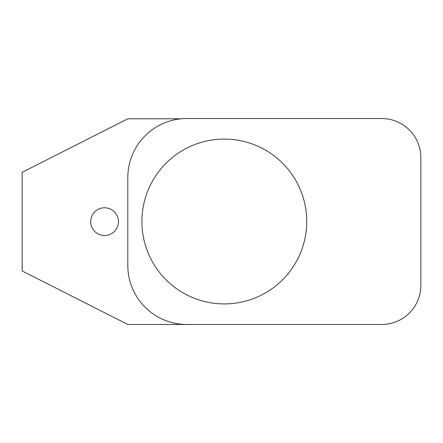 <?xml version="1.0" encoding="UTF-8"?>
<svg xmlns="http://www.w3.org/2000/svg" width="443" height="443" viewBox="0 0 443 443"><rect width="100%" height="100%" fill="white"/><g stroke="black" fill="none" stroke-linecap="round" stroke-linejoin="round"><path stroke-width="0.66" d="M141.898 221.5A82.415 82.415 0 0 0 224.319 303.915A82.415 82.415 0 0 0 306.733 221.5A82.415 82.415 0 0 0 224.319 139.085A82.415 82.415 0 0 0 141.898 221.5M104.565 235.504A13.866 13.866 0 0 1 90.699 221.638A13.866 13.866 0 0 1 104.565 207.773A13.866 13.866 0 0 1 118.431 221.638A13.866 13.866 0 0 1 104.565 235.504M186.824 324.481L381.705 324.481A39.145 39.145 0 0 0 420.85 285.336L420.85 157.664A39.145 39.145 0 0 0 381.705 118.519L186.824 118.519A59.013 59.013 0 0 0 127.811 177.532L127.811 265.468A59.013 59.013 0 0 0 186.824 324.481L127.811 324.481L22.15 270.944L22.15 172.327L127.811 118.79L181.159 118.79"/></g></svg>
